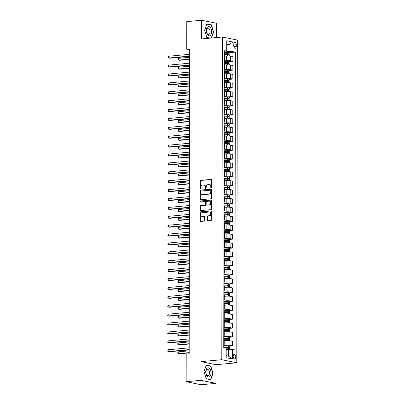 <?xml version="1.0" encoding="UTF-8"?>
<svg xmlns="http://www.w3.org/2000/svg" width="405" height="405" viewBox="0 0 405 405"><rect width="100%" height="100%" fill="white"/><g stroke="black" fill="none" stroke-linecap="round" stroke-linejoin="round"><path stroke-width="0.61" d="M211.197 187.986A0.496 0.405 -78.5 0 0 211.607 187.459L211.618 180.038A0.704 0.577 -78.5 0 0 211.035 179.395L200.551 180.362A0.704 0.577 -78.5 0 0 199.964 181.116L199.954 188.538A0.496 0.405 -78.5 0 0 200.769 188.462L200.769 187.5A2.258 1.848 -78.5 0 1 202.637 185.095L203.512 185.014A2.258 1.848 -78.5 0 1 203.958 185.034A2.258 1.848 -78.5 0 1 205.375 187.075L205.37 188.036A0.496 0.405 -78.5 0 0 206.185 187.96L206.191 186.999A2.258 1.848 -78.5 0 1 208.059 184.594L208.929 184.513A2.258 1.848 -78.5 0 1 209.38 184.533A2.258 1.848 -78.5 0 1 210.792 186.573L210.792 187.535A0.496 0.405 -78.5 0 0 211.197 187.986M235.776 356.876A2.298 1.281 84.7 0 0 234.267 354.324A2.298 1.281 84.7 0 0 233.184 356.349A2.298 1.281 84.7 0 0 234.692 358.901A2.298 1.281 84.7 0 0 235.776 356.876M207.441 220.128A0.704 0.577 -78.5 0 0 208.023 220.771L210.965 220.497A0.704 0.577 -78.5 0 0 211.552 219.748L211.562 211.506A0.704 0.577 -78.5 0 0 210.985 210.858L200.495 211.83A0.704 0.577 -78.5 0 0 199.908 212.584L199.898 220.826A0.704 0.577 -78.5 0 0 200.48 221.469L204.034 221.14A0.704 0.577 -78.5 0 0 204.616 220.386L204.621 216.862A0.704 0.577 -78.5 0 0 204.039 216.214L202.277 216.376A1.888 1.544 -78.5 0 1 201.903 216.361A1.888 1.544 -78.5 0 1 200.733 214.427A1.888 1.544 -78.5 0 1 202.282 212.64L209.188 212.002A1.888 1.544 -78.5 0 1 209.562 212.023A1.888 1.544 -78.5 0 1 210.732 213.956A1.888 1.544 -78.5 0 1 209.182 215.738L208.033 215.845A0.704 0.577 -78.5 0 0 207.446 216.599L207.441 220.128L207.846 220.209A0.704 0.577 -78.5 0 0 208.099 220.765M201.027 361.64L200.991 380.32L186.153 381.692L201.128 384.75L215.966 383.378L216.002 364.697L236.778 362.779L221.803 359.716L201.027 361.64L216.002 364.697M216.574 37.543L216.599 23.308L201.619 20.25L201.589 38.931L222.365 37.007L221.803 359.716M201.619 20.25L186.781 21.622L186.73 49.197L189.697 49.805M186.153 381.692L186.199 354.117L189.17 353.843L189.702 48.924L186.73 49.197M211.005 198.774A0.704 0.577 -78.5 0 0 211.587 198.025L211.602 189.783A0.704 0.577 -78.5 0 0 211.02 189.135L200.531 190.107A0.704 0.577 -78.5 0 0 199.948 190.861L199.933 199.103A0.704 0.577 -78.5 0 0 200.515 199.746L211.005 198.774M211.582 200.642L211.567 208.884A0.704 0.577 -78.5 0 1 210.985 209.638L200.495 210.605A0.704 0.577 -78.5 0 1 199.913 209.962L199.923 206.434A0.704 0.577 -78.5 0 1 200.505 205.684L204.758 205.289A0.704 0.577 -78.5 0 0 205.34 204.535L205.345 202.196A0.704 0.577 -78.5 0 0 204.763 201.553L200.338 201.963A0.496 0.405 -78.5 0 1 200.338 200.986L211 199.999A0.704 0.577 -78.5 0 1 211.582 200.642M233.771 44.251L233.766 45.816A2.228 1.245 84.7 0 0 235.229 48.291A2.228 1.245 84.7 0 0 236.277 46.327L236.282 44.763A2.228 1.245 84.7 0 0 234.819 42.287A2.228 1.245 84.7 0 0 233.771 44.251M236.778 362.779L237.34 40.07L222.365 37.007M224.264 51.06L225.96 50.903L226.714 50.352L224.264 49.855L223.747 347.657L226.192 348.158L226.177 357.762L232.409 359.038L228.425 356.081L228.435 349.318L226.192 349.525M226.714 50.352L226.729 40.748L232.966 42.019L232.946 51.627L228.957 51.516L224.264 51.951M229.265 52.696L235.396 52.129L232.946 51.627M235.396 52.129L234.875 349.93L232.429 349.429L232.409 359.038M200.991 380.32L215.966 383.378M226.724 44.965L228.967 44.758L226.724 44.297M228.957 51.516L228.967 44.758L232.966 42.019M228.754 346.229L232.389 345.89L229.944 345.394A2.875 0.395 -179.9 0 0 225.95 345.283L223.747 345.485M232.389 345.89L232.399 341.268L229.949 340.767A2.875 0.395 -179.9 0 0 225.955 340.656L224.213 340.818M228.769 337.335L232.404 336.995L229.959 336.499A2.875 0.395 -179.9 0 0 225.965 336.388L223.762 336.59M232.404 336.995L232.414 332.373L229.964 331.872A2.875 0.395 -179.9 0 0 225.975 331.761L224.228 331.923M228.785 328.44L232.424 328.101L229.974 327.599A2.875 0.395 -179.9 0 0 225.98 327.493L223.783 327.696M232.424 328.101L232.429 323.479L229.979 322.977A2.875 0.395 -179.9 0 0 225.99 322.866L224.243 323.028M228.8 319.545L232.44 319.206L229.989 318.705A2.875 0.395 -179.9 0 0 225.995 318.593L223.798 318.801M232.44 319.206L232.445 314.584L229.994 314.083A2.875 0.395 -179.9 0 0 226.005 313.971L224.259 314.133M228.815 310.65L232.455 310.311L230.005 309.81A2.875 0.395 -179.9 0 0 226.01 309.698L223.813 309.906M232.455 310.311L232.46 305.689L230.015 305.188A2.875 0.395 -179.9 0 0 226.02 305.076L224.279 305.238M228.83 301.755L232.47 301.416L230.02 300.915A2.875 0.395 -179.9 0 0 226.025 300.804L223.828 301.011M232.47 301.416L232.475 296.794L230.03 296.293A2.875 0.395 -179.9 0 0 226.036 296.182L224.294 296.344M228.845 292.861L232.485 292.521L230.035 292.02A2.875 0.395 -179.9 0 0 226.041 291.909L223.844 292.116M232.485 292.521L232.49 287.899L230.045 287.398A2.875 0.395 -179.9 0 0 226.051 287.287L224.309 287.449M228.86 283.966L232.5 283.627L230.05 283.125A2.875 0.395 -179.9 0 0 226.056 283.014L223.859 283.222M232.5 283.627L232.505 278.999L230.06 278.503A2.875 0.395 -179.9 0 0 226.066 278.392L224.324 278.554M228.876 275.071L232.516 274.732L230.065 274.231A2.875 0.395 -179.9 0 0 226.071 274.119L223.874 274.327M232.516 274.732L232.526 270.105L230.075 269.608A2.875 0.395 -179.9 0 0 226.081 269.497L224.34 269.659M228.891 266.176L232.531 265.837L230.081 265.336A2.875 0.395 -179.9 0 0 226.086 265.224L223.889 265.427M232.531 265.837L232.541 261.21L230.091 260.714A2.875 0.395 -179.9 0 0 226.096 260.602L224.355 260.759M228.906 257.281L232.546 256.942L230.096 256.441A2.875 0.395 -179.9 0 0 226.106 256.33L223.904 256.532M232.546 256.942L232.556 252.315L230.106 251.819A2.875 0.395 -179.9 0 0 226.111 251.707L224.37 251.864M228.921 248.386L232.561 248.047L230.111 247.546A2.875 0.395 -179.9 0 0 226.122 247.435L223.919 247.637M232.561 248.047L232.571 243.42L230.121 242.924A2.875 0.395 -179.9 0 0 226.127 242.813L224.385 242.97M228.936 239.487L232.576 239.152L230.131 238.651A2.875 0.395 -179.9 0 0 226.137 238.54L223.935 238.742M232.576 239.152L232.586 234.525L230.136 234.029A2.875 0.395 -179.9 0 0 226.142 233.918L224.4 234.075M228.952 230.592L232.591 230.258L230.146 229.756A2.875 0.395 -179.9 0 0 226.152 229.645L223.95 229.848M232.591 230.258L232.602 225.631L230.151 225.134A2.875 0.395 -179.9 0 0 226.157 225.023L224.416 225.18M228.972 221.697L232.607 221.363L230.161 220.862A2.875 0.395 -179.9 0 0 226.167 220.75L223.965 220.953M232.607 221.363L232.617 216.736L230.167 216.235A2.875 0.395 -179.9 0 0 226.172 216.128L224.431 216.285M228.987 212.802L232.622 212.468L230.177 211.967A2.875 0.395 -179.9 0 0 226.182 211.856L223.98 212.058M232.622 212.468L232.632 207.841L230.182 207.34A2.875 0.395 -179.9 0 0 226.187 207.228L224.446 207.39M229.002 203.907L232.637 203.573L230.192 203.072A2.875 0.395 -179.9 0 0 226.198 202.961L223.995 203.163M232.637 203.573L232.647 198.946L230.197 198.445A2.875 0.395 -179.9 0 0 226.208 198.334L224.461 198.496M229.017 195.013L232.657 194.678L230.207 194.177A2.875 0.395 -179.9 0 0 226.213 194.066L224.016 194.268M232.657 194.678L232.662 190.051L230.212 189.55A2.875 0.395 -179.9 0 0 226.223 189.439L224.476 189.601M229.033 186.118L232.673 185.784L230.222 185.282A2.875 0.395 -179.9 0 0 226.228 185.171L224.031 185.374M232.673 185.784L232.678 181.156L230.227 180.655A2.875 0.395 -179.9 0 0 226.238 180.544L224.492 180.706M229.048 177.223L232.688 176.889L230.237 176.388A2.875 0.395 -179.9 0 0 226.243 176.276L224.046 176.479M232.688 176.889L232.693 172.262L230.248 171.76A2.875 0.395 -179.9 0 0 226.253 171.649L224.512 171.811M229.063 168.328L232.703 167.994L230.253 167.493A2.875 0.395 -179.9 0 0 226.258 167.381L224.061 167.584M232.703 167.994L232.708 163.367L230.263 162.866A2.875 0.395 -179.9 0 0 226.268 162.754L224.527 162.916M229.078 159.433L232.718 159.099L230.268 158.598A2.875 0.395 -179.9 0 0 226.273 158.487L224.076 158.689M232.718 159.099L232.723 154.472L230.278 153.971A2.875 0.395 -179.9 0 0 226.284 153.859L224.542 154.022M229.093 150.538L232.733 150.204L230.283 149.703A2.875 0.395 -179.9 0 0 226.289 149.592L224.092 149.794M232.733 150.204L232.738 145.577L230.293 145.076A2.875 0.395 -179.9 0 0 226.299 144.965L224.557 145.127M229.108 141.644L232.748 141.31L230.298 140.808A2.875 0.395 -179.9 0 0 226.304 140.697L224.107 140.899M232.748 141.31L232.759 136.682L230.308 136.181A2.875 0.395 -179.9 0 0 226.314 136.07L224.572 136.232M229.124 132.749L232.764 132.415L230.313 131.914A2.875 0.395 -179.9 0 0 226.319 131.802L224.122 132.005M232.764 132.415L232.774 127.788L230.323 127.286A2.875 0.395 -179.9 0 0 226.329 127.175L224.588 127.337M229.139 123.854L232.779 123.52L230.329 123.019A2.875 0.395 -179.9 0 0 226.339 122.907L224.137 123.11M232.779 123.52L232.789 118.893L230.339 118.392A2.875 0.395 -179.9 0 0 226.344 118.28L224.603 118.442M229.154 114.959L232.794 114.625L230.344 114.124A2.875 0.395 -179.9 0 0 226.355 114.013L224.152 114.215M232.794 114.625L232.804 109.998L230.354 109.497A2.875 0.395 -179.9 0 0 226.36 109.385L224.618 109.547M229.169 106.064L232.809 105.73L230.364 105.229A2.875 0.395 -179.9 0 0 226.37 105.118L224.167 105.32M232.809 105.73L232.819 101.103L230.369 100.602A2.875 0.395 -179.9 0 0 226.375 100.491L224.633 100.653M229.184 97.17L232.824 96.835L230.379 96.334A2.875 0.395 -179.9 0 0 226.385 96.223L224.183 96.425M232.824 96.835L232.834 92.208L230.384 91.707A2.875 0.395 -179.9 0 0 226.39 91.596L224.648 91.758M229.205 88.275L232.84 87.941L230.394 87.439A2.875 0.395 -179.9 0 0 226.4 87.328L224.198 87.531M232.84 87.941L232.85 83.314L230.399 82.812A2.875 0.395 -179.9 0 0 226.405 82.701L224.664 82.863M229.22 79.38L232.855 79.041L230.41 78.545A2.875 0.395 -179.9 0 0 226.415 78.433L224.213 78.636M232.855 79.041L232.865 74.419L230.415 73.918A2.875 0.395 -179.9 0 0 226.42 73.806L224.679 73.968M229.235 70.485L232.87 70.146L230.425 69.65A2.875 0.395 -179.9 0 0 226.43 69.538L224.228 69.741M232.87 70.146L232.88 65.524L230.43 65.023A2.875 0.395 -179.9 0 0 226.441 64.911L224.694 65.073M229.25 61.59L232.89 61.251L230.44 60.755A2.875 0.395 -179.9 0 0 226.446 60.644L224.248 60.846M232.89 61.251L232.895 56.629L230.445 56.128A2.875 0.395 -179.9 0 0 226.456 56.017L224.709 56.179M226.182 355.62L228.425 356.081M224.248 59.92A2.875 0.395 -179.9 0 0 224.704 59.702L224.714 55.08A2.875 0.395 -179.9 0 0 224.259 54.862M224.704 59.702A2.875 0.395 -179.9 0 0 224.248 59.489M224.233 68.815A2.875 0.395 -179.9 0 0 224.689 68.597L224.699 63.975A2.875 0.395 -179.9 0 0 224.243 63.757M224.689 68.597A2.875 0.395 -179.9 0 0 224.233 68.384M224.218 77.709A2.875 0.395 -179.9 0 0 224.674 77.492L224.684 72.87A2.875 0.395 -179.9 0 0 224.223 72.652M224.674 77.492A2.875 0.395 -179.9 0 0 224.218 77.279M224.203 86.604A2.875 0.395 -179.9 0 0 224.659 86.392L224.669 81.764A2.875 0.395 -179.9 0 0 224.208 81.547M224.659 86.392A2.875 0.395 -179.9 0 0 224.203 86.174M224.188 95.499A2.875 0.395 -179.9 0 0 224.643 95.286L224.653 90.659A2.875 0.395 -179.9 0 0 224.193 90.442M224.643 95.286A2.875 0.395 -179.9 0 0 224.188 95.069M224.173 104.394A2.875 0.395 -179.9 0 0 224.628 104.181L224.633 99.554A2.875 0.395 -179.9 0 0 224.178 99.336M224.628 104.181A2.875 0.395 -179.9 0 0 224.173 103.963M224.152 113.289A2.875 0.395 -179.9 0 0 224.613 113.076L224.618 108.449A2.875 0.395 -179.9 0 0 224.162 108.231M224.613 113.076A2.875 0.395 -179.9 0 0 224.157 112.858M224.137 122.183A2.875 0.395 -179.9 0 0 224.598 121.971L224.603 117.344A2.875 0.395 -179.9 0 0 224.147 117.126M224.598 121.971A2.875 0.395 -179.9 0 0 224.142 121.753M224.122 131.078A2.875 0.395 -179.9 0 0 224.583 130.866L224.588 126.239A2.875 0.395 -179.9 0 0 224.132 126.021M224.583 130.866A2.875 0.395 -179.9 0 0 224.122 130.648M224.107 139.973A2.875 0.395 -179.9 0 0 224.567 139.76L224.572 135.133A2.875 0.395 -179.9 0 0 224.117 134.916M224.567 139.76A2.875 0.395 -179.9 0 0 224.107 139.543M224.092 148.868A2.875 0.395 -179.9 0 0 224.552 148.655L224.557 144.028A2.875 0.395 -179.9 0 0 224.102 143.81M224.552 148.655A2.875 0.395 -179.9 0 0 224.092 148.438M224.076 157.763A2.875 0.395 -179.9 0 0 224.532 157.55L224.542 152.923A2.875 0.395 -179.9 0 0 224.086 152.71M224.532 157.55A2.875 0.395 -179.9 0 0 224.076 157.332M224.061 166.657A2.875 0.395 -179.9 0 0 224.517 166.445L224.527 161.818A2.875 0.395 -179.9 0 0 224.071 161.605M224.517 166.445A2.875 0.395 -179.9 0 0 224.061 166.227M224.046 175.552A2.875 0.395 -179.9 0 0 224.502 175.34L224.512 170.713A2.875 0.395 -179.9 0 0 224.056 170.5M224.502 175.34A2.875 0.395 -179.9 0 0 224.046 175.122M224.031 184.447A2.875 0.395 -179.9 0 0 224.486 184.234L224.497 179.607A2.875 0.395 -179.9 0 0 224.041 179.395M224.486 184.234A2.875 0.395 -179.9 0 0 224.031 184.017M224.016 193.342A2.875 0.395 -179.9 0 0 224.471 193.129L224.481 188.502A2.875 0.395 -179.9 0 0 224.026 188.29M224.471 193.129A2.875 0.395 -179.9 0 0 224.016 192.912M224 202.237A2.875 0.395 -179.9 0 0 224.456 202.024L224.466 197.397A2.875 0.395 -179.9 0 0 224.011 197.184M224.456 202.024A2.875 0.395 -179.9 0 0 224 201.806M223.985 211.132A2.875 0.395 -179.9 0 0 224.441 210.919L224.451 206.292A2.875 0.395 -179.9 0 0 223.99 206.079M224.441 210.919A2.875 0.395 -179.9 0 0 223.985 210.701M223.97 220.026A2.875 0.395 -179.9 0 0 224.426 219.814L224.436 215.187A2.875 0.395 -179.9 0 0 223.975 214.974M224.426 219.814A2.875 0.395 -179.9 0 0 223.97 219.596M223.955 228.921A2.875 0.395 -179.9 0 0 224.41 228.709L224.421 224.081A2.875 0.395 -179.9 0 0 223.96 223.869M224.41 228.709A2.875 0.395 -179.9 0 0 223.955 228.491M223.94 237.816A2.875 0.395 -179.9 0 0 224.395 237.603L224.4 232.976A2.875 0.395 -179.9 0 0 223.945 232.764M224.395 237.603A2.875 0.395 -179.9 0 0 223.94 237.386M223.919 246.711A2.875 0.395 -179.9 0 0 224.38 246.498L224.385 241.871A2.875 0.395 -179.9 0 0 223.93 241.658M224.38 246.498A2.875 0.395 -179.9 0 0 223.924 246.28M223.904 255.606A2.875 0.395 -179.9 0 0 224.365 255.393L224.37 250.766A2.875 0.395 -179.9 0 0 223.914 250.553M224.365 255.393A2.875 0.395 -179.9 0 0 223.909 255.175M223.889 264.5A2.875 0.395 -179.9 0 0 224.35 264.288L224.355 259.661A2.875 0.395 -179.9 0 0 223.899 259.448M224.35 264.288A2.875 0.395 -179.9 0 0 223.889 264.075M223.874 273.395A2.875 0.395 -179.9 0 0 224.335 273.183L224.34 268.555A2.875 0.395 -179.9 0 0 223.884 268.343M224.335 273.183A2.875 0.395 -179.9 0 0 223.874 272.97M223.859 282.29A2.875 0.395 -179.9 0 0 224.319 282.077L224.324 277.45A2.875 0.395 -179.9 0 0 223.869 277.238M224.319 282.077A2.875 0.395 -179.9 0 0 223.859 281.865M223.844 291.185A2.875 0.395 -179.9 0 0 224.299 290.972L224.309 286.35A2.875 0.395 -179.9 0 0 223.854 286.132M224.299 290.972A2.875 0.395 -179.9 0 0 223.844 290.76M223.828 300.08A2.875 0.395 -179.9 0 0 224.284 299.867L224.294 295.245A2.875 0.395 -179.9 0 0 223.838 295.027M224.284 299.867A2.875 0.395 -179.9 0 0 223.828 299.654M223.813 308.98A2.875 0.395 -179.9 0 0 224.269 308.762L224.279 304.14A2.875 0.395 -179.9 0 0 223.823 303.922M224.269 308.762A2.875 0.395 -179.9 0 0 223.813 308.549M223.798 317.874A2.875 0.395 -179.9 0 0 224.254 317.657L224.264 313.035A2.875 0.395 -179.9 0 0 223.808 312.817M224.254 317.657A2.875 0.395 -179.9 0 0 223.798 317.444M223.783 326.769A2.875 0.395 -179.9 0 0 224.238 326.551L224.248 321.929A2.875 0.395 -179.9 0 0 223.793 321.712M224.238 326.551A2.875 0.395 -179.9 0 0 223.783 326.339M223.768 335.664A2.875 0.395 -179.9 0 0 224.223 335.446L224.233 330.824A2.875 0.395 -179.9 0 0 223.778 330.607M224.223 335.446A2.875 0.395 -179.9 0 0 223.768 335.234M223.752 344.559A2.875 0.395 -179.9 0 0 224.208 344.341L224.218 339.719A2.875 0.395 -179.9 0 0 223.757 339.501M224.208 344.341A2.875 0.395 -179.9 0 0 223.752 344.128M228.435 349.318L232.429 349.429M211.521 38.009L213.602 32.132L211.359 24.801L206.849 23.88L204.581 30.289L206.823 37.614L209.623 38.186M210.742 379.748L213.005 373.339L210.762 366.014L206.251 365.092L203.988 371.496L206.231 378.827L210.742 379.748M210.519 24.882L211.359 24.801M213.329 32.157L213.602 32.132M209.927 366.09L210.762 366.014M212.731 373.364L213.005 373.339M211.314 187.955A0.496 0.405 -78.5 0 1 211.197 187.616L211.197 186.659A2.258 1.848 -78.5 0 0 209.785 184.619L209.38 184.533M203.958 185.034L204.363 185.12A2.258 1.848 -78.5 0 1 205.775 187.161L205.775 188.117A0.496 0.405 -78.5 0 0 205.897 188.457M211.364 179.481L200.956 180.448A0.704 0.577 -78.5 0 0 200.369 181.197L200.359 188.619A0.496 0.405 -78.5 0 0 200.48 188.958M211.349 189.226L200.936 190.188A0.704 0.577 -78.5 0 0 200.353 190.942L200.338 199.184A0.704 0.577 -78.5 0 0 200.591 199.741M210.782 190.623A0.496 0.405 -78.5 0 0 210.377 190.173L201.174 191.023A0.496 0.405 -78.5 0 0 200.764 191.55L200.764 192.567A2.258 1.848 -78.5 0 0 202.176 194.602A2.258 1.848 -78.5 0 0 202.621 194.628L208.914 194.046A2.258 1.848 -78.5 0 0 210.782 191.636L210.782 190.623L211.187 190.709A0.496 0.405 -78.5 0 0 210.782 190.259M202.176 194.602L202.581 194.689A2.258 1.848 -78.5 0 0 203.026 194.709L202.621 194.628M211.187 190.709L211.187 191.722A2.258 1.848 -78.5 0 1 209.319 194.127L203.026 194.709M205.168 201.634A0.704 0.577 -78.5 0 1 205.75 202.282L205.745 204.621A0.704 0.577 -78.5 0 1 205.163 205.37L200.91 205.765A0.704 0.577 -78.5 0 0 200.328 206.52L200.318 210.043A0.704 0.577 -78.5 0 0 200.576 210.6M211.329 200.09L200.743 201.067A0.496 0.405 -78.5 0 0 200.475 201.948M209.172 204.879A1.888 1.544 -78.5 0 0 210.721 203.097A1.888 1.544 -78.5 0 0 209.552 201.163A1.888 1.544 -78.5 0 0 209.177 201.143L206.747 201.371A0.704 0.577 -78.5 0 0 206.16 202.12L206.16 204.464A0.704 0.577 -78.5 0 0 206.737 205.107L209.577 204.965A1.888 1.544 -78.5 0 0 211.126 203.178A1.888 1.544 -78.5 0 0 209.957 201.25L209.552 201.163M206.874 205.132A0.704 0.577 -78.5 0 0 207.142 205.188L206.737 205.107M209.577 204.965L207.142 205.188M209.562 212.023L209.967 212.109A1.888 1.544 -78.5 0 1 211.137 214.037A1.888 1.544 -78.5 0 1 209.587 215.825L208.438 215.931A0.704 0.577 -78.5 0 0 207.851 216.68L207.846 220.209M201.903 216.361L202.308 216.442A1.888 1.544 -78.5 0 0 202.682 216.462L202.277 216.376M204.368 216.305L202.682 216.462M211.309 210.949L200.9 211.911A0.704 0.577 -78.5 0 0 200.313 212.665L200.303 220.907A0.704 0.577 -78.5 0 0 200.556 221.459M229.23 55.986L229.908 55.531L229.908 53.394L229.103 52.518A1.903 0.263 -179.9 0 0 227.514 52.407L224.259 52.407M227.291 55.966L224.709 55.966M225.615 56.092L224.709 56.092M189.687 57.297L178.762 58.31L178.757 60.087L179.769 60.294L189.682 59.378M224.259 54.614L227.514 54.609A1.903 0.263 0.1 0 1 228.724 54.67L228.724 53.814A1.903 0.263 -179.9 0 0 227.514 53.759L224.259 53.759M224.259 53.89L227.868 53.895L227.868 54.751M178.762 58.31L178.291 58.978L178.291 59.687L178.757 60.087L189.682 59.079M189.687 56.077L168.637 58.021L168.642 56.244L189.692 54.295M189.687 56.376L169.649 58.229L168.171 57.621L168.642 56.244M229.215 64.881L229.893 64.425L229.893 62.289L229.088 61.413A1.903 0.263 -179.9 0 0 227.499 61.302L224.243 61.302M227.276 64.861L224.694 64.861M225.6 64.987L224.694 64.987M189.672 66.197L178.747 67.205L178.742 68.982L179.754 69.189L189.667 68.273M224.243 63.509L227.494 63.509A1.903 0.263 0.1 0 1 228.703 63.565L228.709 62.709A1.903 0.263 -179.9 0 0 227.499 62.654L224.243 62.654M224.243 62.785L227.853 62.79L227.853 63.646M178.747 67.205L178.276 67.873L178.276 68.582L178.742 68.982L189.667 67.974M229.2 73.776L229.878 73.32L229.878 71.184L229.073 70.308A1.903 0.263 -179.9 0 0 227.483 70.197L224.228 70.197M227.261 73.756L224.679 73.756M225.585 73.882L224.679 73.887M189.656 75.092L178.732 76.099L178.727 77.882L179.739 78.084L189.651 77.168M224.228 72.404L227.478 72.404A1.903 0.263 0.1 0 1 228.688 72.46L228.693 71.604A1.903 0.263 -179.9 0 0 227.483 71.548L224.228 71.548M224.228 71.68L227.838 71.685L227.838 72.541M178.732 76.099L178.261 76.768L178.261 77.476L178.727 77.882L189.651 76.869M229.184 82.671L229.858 82.215L229.863 80.079L229.058 79.203A1.903 0.263 -179.9 0 0 227.468 79.091L224.213 79.091M227.245 82.65L224.664 82.65M225.57 82.777L224.664 82.782M189.641 83.987L178.716 84.994L178.711 86.776L179.724 86.979L189.636 86.062M224.213 81.299L227.463 81.299A1.903 0.263 0.1 0 1 228.673 81.354L228.678 80.499A1.903 0.263 -179.9 0 0 227.468 80.443L224.213 80.443M224.213 80.575L227.823 80.58L227.823 81.435M178.716 84.994L178.246 85.663L178.246 86.371L178.711 86.776L189.636 85.764M189.672 64.972L168.622 66.916L168.627 65.139L189.677 63.19M189.672 65.271L169.634 67.124L168.156 66.516L168.627 65.139M189.656 73.867L168.607 75.811L168.612 74.034L189.661 72.085M189.656 74.166L169.619 76.018L168.141 75.411L168.612 74.034M189.641 82.762L168.591 84.706L168.596 82.929L189.646 80.98M189.641 83.06L169.604 84.913L168.126 84.306L168.596 82.929M229.169 91.565L229.843 91.11L229.848 88.973L229.038 88.098A1.903 0.263 -179.9 0 0 227.453 87.986L224.198 87.986M227.23 91.545L224.648 91.545M225.55 91.672L224.648 91.677M189.621 92.882L178.701 93.889L178.696 95.671L179.709 95.874L189.621 94.957M224.193 90.194L227.448 90.194A1.903 0.263 0.1 0 1 228.658 90.249L228.663 89.394A1.903 0.263 -179.9 0 0 227.453 89.338L224.198 89.338M224.198 89.47L227.807 89.475L227.807 90.33M178.701 93.889L178.23 94.557L178.23 95.266L178.696 95.671L189.621 94.659M189.626 91.657L168.576 93.601L168.581 91.824L189.631 89.875M189.626 91.955L169.589 93.808L168.11 93.201L168.581 91.824M210.281 35.493A4.668 2.607 84.7 0 0 211.258 29.373A4.668 2.607 84.7 0 0 207.664 26.943A4.668 2.607 84.7 0 0 206.692 33.068A4.668 2.607 84.7 0 0 210.281 35.493M209.167 34.212A3.2 1.787 84.7 0 0 209.967 30.557A3.2 1.787 84.7 0 0 207.978 28.102A3.2 1.787 84.7 0 0 207.375 28.36A3.2 1.787 84.7 0 0 206.575 32.01A3.2 1.787 84.7 0 0 208.565 34.471A3.2 1.787 84.7 0 0 209.167 34.212M210.225 38.131L206.778 37.427L204.606 30.324L206.798 24.118L211.172 25.014L213.344 32.111L211.248 38.035M205.745 371.891A4.668 2.607 84.7 0 0 208.373 377.055A4.668 2.607 84.7 0 0 211.01 372.97A4.668 2.607 84.7 0 0 208.388 367.806A4.668 2.607 84.7 0 0 205.745 371.891M205.877 372.129A3.2 1.787 84.7 0 0 207.968 375.678A3.2 1.787 84.7 0 0 209.476 372.863A3.2 1.787 84.7 0 0 207.38 369.309A3.2 1.787 84.7 0 0 205.877 372.129M210.575 366.221L212.746 373.324L210.549 379.531L206.18 378.64L204.009 371.537L206.206 365.33L210.575 366.221M209.952 379.586L210.549 379.531M229.154 100.46L229.827 100.005L229.832 97.873L229.022 96.992A1.903 0.263 -179.9 0 0 227.438 96.881L224.183 96.881M227.215 100.44L224.633 100.44M225.534 100.567L224.633 100.572M189.606 101.776L178.681 102.784L178.681 104.566L179.693 104.768L189.606 103.852M224.178 99.088L227.433 99.088A1.903 0.263 0.1 0 1 228.643 99.144L228.643 98.288A1.903 0.263 -179.9 0 0 227.438 98.233L224.183 98.233M224.183 98.364L227.792 98.369L227.787 99.225M178.681 102.784L178.215 103.452L178.215 104.166L178.681 104.566L189.606 103.553M189.611 100.551L168.561 102.495L168.566 100.718L189.611 98.769M189.611 100.85L169.573 102.703L168.095 102.095L168.566 100.718M229.139 109.355L229.812 108.899L229.817 106.768L229.007 105.887A1.903 0.263 -179.9 0 0 227.423 105.776L224.167 105.776M227.2 109.335L224.618 109.335M225.519 109.461L224.618 109.466M189.591 110.671L178.666 111.679L178.666 113.461L179.678 113.663L189.591 112.747M224.162 107.983L227.418 107.983A1.903 0.263 0.1 0 1 228.628 108.039L228.628 107.183A1.903 0.263 -179.9 0 0 227.418 107.128L224.167 107.128M224.167 107.259L227.777 107.264L227.772 108.12M178.666 111.679L178.195 113.061L178.666 113.461L189.591 112.448M189.596 109.446L168.546 111.39L168.551 109.613L189.596 107.664M189.596 109.745L169.558 111.598L168.08 110.99L168.551 109.613M229.124 118.25L229.797 117.794L229.802 115.663L228.992 114.782A1.903 0.263 -179.9 0 0 227.407 114.671L224.152 114.671M227.185 118.23L224.603 118.23M225.504 118.361L224.603 118.361M189.575 119.566L178.651 120.574L178.651 122.356L179.663 122.558L189.575 121.642M224.147 116.878L227.402 116.878A1.903 0.263 0.1 0 1 228.612 116.934L228.612 116.078A1.903 0.263 -179.9 0 0 227.402 116.022L224.152 116.022M224.147 116.154L227.762 116.159L227.757 117.015M178.651 120.574L178.18 121.956L178.651 122.356L189.575 121.343M189.581 118.341L168.531 120.285L168.531 118.508L189.581 116.559M189.581 118.64L169.543 120.493L168.065 119.885L168.531 118.508M229.108 127.145L229.782 126.689L229.787 124.558L228.977 123.677A1.903 0.263 -179.9 0 0 227.392 123.566L224.137 123.566M227.17 127.124L224.588 127.124M225.489 127.256L224.588 127.256M189.56 128.461L178.635 129.468L178.635 131.25L179.648 131.458L189.555 130.537M224.132 125.773L227.387 125.773A1.903 0.263 0.1 0 1 228.597 125.828L228.597 124.978A1.903 0.263 -179.9 0 0 227.387 124.917L224.132 124.922M224.132 125.049L227.747 125.054L227.742 125.909M178.635 129.468L178.165 130.85L178.635 131.25L189.56 130.238M189.565 127.236L168.515 129.18L168.515 127.403L189.565 125.454M189.565 127.534L169.528 129.387L168.045 128.78L168.515 127.403M229.093 136.04L229.767 135.584L229.772 133.453L228.962 132.572A1.903 0.263 -179.9 0 0 227.377 132.46L224.122 132.46M227.154 136.019L224.572 136.019M225.474 136.151L224.572 136.151M189.545 137.356L178.62 138.363L178.62 140.145L179.628 140.353L189.54 139.431M224.117 134.668L227.372 134.668A1.903 0.263 0.1 0 1 228.582 134.723L228.582 133.873A1.903 0.263 -179.9 0 0 227.372 133.812L224.117 133.817M224.117 133.944L227.731 133.949L227.726 134.804M178.62 138.363L178.149 139.745L178.62 140.145L189.545 139.133M189.55 136.131L168.5 138.075L168.5 136.298L189.55 134.349M189.545 136.429L169.513 138.282L168.029 137.675L168.5 136.298M229.078 144.934L229.751 144.479L229.756 142.347L228.946 141.466A1.903 0.263 -179.9 0 0 227.362 141.355L224.107 141.36M227.139 144.914L224.557 144.914M225.458 145.046L224.557 145.046M189.53 146.251L178.605 147.258L178.605 149.04L179.612 149.248L189.525 148.331M224.102 143.562L227.357 143.562A1.903 0.263 0.1 0 1 228.567 143.618L228.567 142.768A1.903 0.263 -179.9 0 0 227.357 142.707L224.102 142.712M224.102 142.838L227.711 142.844L227.711 143.699M178.605 147.258L178.134 147.926L178.134 148.64L178.605 149.04L189.525 148.027M189.53 145.025L168.485 146.969L168.485 145.192L189.535 143.243M189.53 145.324L169.498 147.177L168.014 146.569L168.485 145.192M229.063 153.829L229.736 153.373L229.741 151.242L228.931 150.361A1.903 0.263 -179.9 0 0 227.347 150.25L224.092 150.255M227.124 153.809L224.542 153.809M225.443 153.94L224.542 153.94M189.515 155.145L178.59 156.153L178.585 157.935L179.597 158.142L189.51 157.226M224.086 152.457L227.342 152.457A1.903 0.263 0.1 0 1 228.552 152.513L228.552 151.662A1.903 0.263 -179.9 0 0 227.342 151.602L224.086 151.607M224.086 151.733L227.696 151.738L227.696 152.594M178.59 156.153L178.119 156.821L178.119 157.535L178.585 157.935L189.51 156.922M189.515 153.92L168.47 155.864L168.47 154.087L189.52 152.143M189.515 154.219L169.477 156.072L167.999 155.464L168.47 154.087M229.043 162.724L229.721 162.268L229.726 160.137L228.916 159.256A1.903 0.263 -179.9 0 0 227.332 159.145L224.076 159.15M227.109 162.704L224.527 162.704M225.428 162.835L224.527 162.835M189.499 164.04L178.575 165.048L178.57 166.83L179.582 167.037L189.494 166.121M224.071 161.352L227.327 161.352A1.903 0.263 0.1 0 1 228.536 161.408L228.536 160.557A1.903 0.263 -179.9 0 0 227.327 160.496L224.071 160.501M224.071 160.628L227.681 160.633L227.681 161.489M178.575 165.048L178.104 165.716L178.104 166.43L178.57 166.83L189.494 165.817M189.499 162.815L168.45 164.759L168.455 162.982L189.505 161.038M189.499 163.114L169.462 164.967L167.984 164.359L168.455 162.982M229.027 171.619L229.706 171.163L229.711 169.032L228.901 168.156A1.903 0.263 -179.9 0 0 227.311 168.04L224.061 168.045M227.094 171.598L224.512 171.598M225.413 171.73L224.512 171.73M189.484 172.935L178.559 173.942L178.554 175.724L179.567 175.932L189.479 175.016M224.056 170.247L227.311 170.247A1.903 0.263 0.1 0 1 228.521 170.302L228.521 169.452A1.903 0.263 -179.9 0 0 227.311 169.391L224.056 169.396M224.056 169.523L227.666 169.528L227.666 170.383M178.559 173.942L178.089 174.611L178.089 175.325L178.554 175.724L189.479 174.712M189.484 171.71L168.434 173.654L168.44 171.877L189.489 169.933M189.484 172.009L169.447 173.861L167.969 173.254L168.44 171.877M229.012 180.514L229.691 180.058L229.691 177.927L228.886 177.051A1.903 0.263 -179.9 0 0 227.296 176.934L224.046 176.939M227.073 180.493L224.497 180.493M225.398 180.625L224.492 180.625M189.469 181.83L178.544 182.837L178.539 184.619L179.552 184.827L189.464 183.91M224.041 179.142L227.296 179.142A1.903 0.263 0.1 0 1 228.506 179.197L228.506 178.347A1.903 0.263 -179.9 0 0 227.296 178.286L224.041 178.291M224.041 178.418L227.65 178.423L227.65 179.278M178.544 182.837L178.073 183.506L178.073 184.219L178.539 184.619L189.464 183.607M189.469 180.605L168.419 182.554L168.424 180.772L189.474 178.828M189.469 180.903L169.432 182.756L167.953 182.149L168.424 180.772M228.997 189.408L229.675 188.953L229.675 186.821L228.871 185.946A1.903 0.263 -179.9 0 0 227.281 185.829L224.026 185.834M227.058 189.388L224.476 189.388M225.382 189.52L224.476 189.52M189.454 190.725L178.529 191.732L178.524 193.514L179.536 193.722L189.449 192.805M224.026 188.036L227.281 188.036A1.903 0.263 0.1 0 1 228.491 188.092L228.491 187.242A1.903 0.263 -179.9 0 0 227.281 187.181L224.026 187.186M224.026 187.312L227.635 187.318L227.635 188.173M178.529 191.732L178.058 192.4L178.058 193.114L178.524 193.514L189.449 192.502M189.454 189.499L168.404 191.449L168.409 189.667L189.459 187.723M189.454 189.798L169.417 191.651L167.938 191.044L168.409 189.667M228.982 198.303L229.66 197.853L229.66 195.716L228.855 194.84A1.903 0.263 -179.9 0 0 227.266 194.724L224.011 194.729M227.043 198.283L224.461 198.283M225.367 198.415L224.461 198.415M189.439 199.619L178.514 200.632L178.509 202.409L179.521 202.616L189.434 201.7M224.011 196.931L227.261 196.931A1.903 0.263 0.1 0 1 228.471 196.987L228.476 196.136A1.903 0.263 -179.9 0 0 227.266 196.076L224.011 196.081M224.011 196.207L227.62 196.212L227.62 197.068M178.514 200.632L178.043 201.295L178.043 202.009L178.509 202.409L189.434 201.396M189.439 198.394L168.389 200.343L168.394 198.561L189.444 196.617M189.439 198.693L169.401 200.546L167.923 199.938L168.394 198.561M228.967 207.198L229.645 206.747L229.645 204.611L228.84 203.735A1.903 0.263 -179.9 0 0 227.251 203.619L223.995 203.624M227.028 207.178L224.446 207.178M225.352 207.309L224.446 207.309M189.424 208.514L178.499 209.527L178.494 211.304L179.506 211.511L189.418 210.595M223.995 205.826L227.245 205.826A1.903 0.263 0.1 0 1 228.455 205.882L228.46 205.031A1.903 0.263 -179.9 0 0 227.251 204.97L223.995 204.976M223.995 205.102L227.605 205.107L227.605 205.963M178.499 209.527L178.028 210.19L178.028 210.904L178.494 211.304L189.418 210.291M189.424 207.289L168.374 209.238L168.379 207.456L189.429 205.512M189.424 207.588L169.386 209.441L167.908 208.838L168.379 207.456M228.952 216.093L229.625 215.642L229.63 213.506L228.825 212.63A1.903 0.263 -179.9 0 0 227.235 212.514L223.98 212.519M227.013 216.073L224.431 216.073M225.337 216.204L224.431 216.204M189.408 217.409L178.483 218.422L178.478 220.198L179.491 220.406L189.403 219.49M223.98 214.721L227.23 214.721A1.903 0.263 0.1 0 1 228.44 214.777L228.445 213.926A1.903 0.263 -179.9 0 0 227.235 213.865L223.98 213.87M223.98 213.997L227.59 214.002L227.59 214.858M178.483 218.422L178.013 219.085L178.013 219.799L178.478 220.198L189.403 219.186M189.408 216.184L168.358 218.133L168.364 216.351L189.413 214.407M189.408 216.483L169.371 218.335L167.893 217.733L168.364 216.351M228.936 224.993L229.61 224.537L229.615 222.401L228.805 221.525A1.903 0.263 -179.9 0 0 227.22 221.408L223.965 221.413M226.997 224.967L224.416 224.972M225.317 225.099L224.416 225.099M189.388 226.304L178.468 227.316L178.463 229.093L179.476 229.301L189.388 228.385M223.96 223.621L227.215 223.616A1.903 0.263 0.1 0 1 228.425 223.676L228.43 222.821A1.903 0.263 -179.9 0 0 227.22 222.76L223.965 222.765M223.965 222.892L227.575 222.897L227.575 223.752M178.468 227.316L177.998 227.98L177.998 228.693L178.463 229.093L189.388 228.081M189.393 225.079L168.343 227.028L168.348 225.246L189.398 223.302M189.393 225.377L169.356 227.23L167.878 226.628L168.348 225.246M228.921 233.887L229.594 233.432L229.6 231.295L228.79 230.42A1.903 0.263 -179.9 0 0 227.205 230.303L223.95 230.308M226.982 233.862L224.4 233.867M225.302 233.994L224.4 233.994M189.373 235.199L178.448 236.211L178.448 237.988L179.461 238.196L189.373 237.279M223.945 232.516L227.2 232.51A1.903 0.263 0.1 0 1 228.41 232.571L228.41 231.716A1.903 0.263 -179.9 0 0 227.205 231.655L223.95 231.66M223.95 231.787L227.559 231.792L227.554 232.647M178.448 236.211L177.982 236.874L177.982 237.588L178.448 237.988L189.373 236.976M189.378 233.974L168.328 235.923L168.333 234.141L189.378 232.197M189.378 234.277L169.341 236.13L167.862 235.523L168.333 234.141M228.906 242.782L229.579 242.327L229.584 240.19L228.774 239.315A1.903 0.263 -179.9 0 0 227.19 239.198L223.935 239.203M226.967 242.757L224.385 242.762M225.286 242.889L224.385 242.889M189.358 244.094L178.433 245.106L178.433 246.883L179.445 247.09L189.358 246.174M223.93 241.41L227.185 241.405A1.903 0.263 0.1 0 1 228.395 241.466L228.395 240.61A1.903 0.263 -179.9 0 0 227.185 240.55L223.935 240.555M223.935 240.681L227.544 240.691L227.539 241.542M178.433 245.106L177.962 246.483L178.433 246.883L189.358 245.875M189.363 242.868L168.313 244.817L168.318 243.035L189.363 241.091M189.363 243.172L169.325 245.025L167.847 244.417L168.318 243.035M228.891 251.677L229.564 251.221L229.569 249.085L228.759 248.209A1.903 0.263 -179.9 0 0 227.175 248.093L223.919 248.098M226.952 251.652L224.37 251.657M225.271 251.783L224.37 251.783M189.343 252.988L178.418 254.001L178.418 255.778L179.43 255.985L189.343 255.069M223.914 250.305L227.17 250.3A1.903 0.263 0.1 0 1 228.379 250.361L228.379 249.505A1.903 0.263 -179.9 0 0 227.17 249.445L223.919 249.45M223.914 249.576L227.529 249.586L227.524 250.437M178.418 254.001L177.947 255.378L178.418 255.778L189.343 254.77M189.348 251.763L168.298 253.712L168.298 251.93L189.348 249.986M189.348 252.067L169.31 253.92L167.832 253.312L168.298 251.93M228.876 260.572L229.549 260.116L229.554 257.98L228.744 257.104A1.903 0.263 -179.9 0 0 227.159 256.988L223.904 256.993M226.937 260.547L224.355 260.552M225.256 260.678L224.355 260.678M189.327 261.883L178.402 262.896L178.402 264.673L179.415 264.88L189.322 263.964M223.899 259.2L227.154 259.195A1.903 0.263 0.1 0 1 228.364 259.256L228.364 258.4A1.903 0.263 -179.9 0 0 227.154 258.339L223.899 258.344M223.899 258.471L227.514 258.481L227.509 259.332M178.402 262.896L177.932 264.273L178.402 264.673L189.327 263.665M189.332 260.658L168.283 262.607L168.283 260.825L189.332 258.881M189.332 260.962L169.295 262.815L167.812 262.207L168.283 260.825M228.86 269.467L229.534 269.011L229.539 266.875L228.729 265.999A1.903 0.263 -179.9 0 0 227.144 265.882L223.889 265.888M226.921 269.441L224.34 269.447M225.241 269.573L224.34 269.573M189.312 270.778L178.387 271.79L178.387 273.567L179.395 273.775L189.307 272.859M223.884 268.095L227.139 268.09A1.903 0.263 0.1 0 1 228.349 268.15L228.349 267.295A1.903 0.263 -179.9 0 0 227.139 267.239L223.884 267.239M223.884 267.366L227.499 267.376L227.494 268.226M178.387 271.79L177.916 273.167L178.387 273.567L189.312 272.56M189.317 269.553L168.267 271.502L168.267 269.72L189.317 267.776M189.312 269.857L169.28 271.709L167.797 271.102L168.267 269.72M228.845 278.362L229.519 277.906L229.524 275.77L228.714 274.894A1.903 0.263 -179.9 0 0 227.129 274.777L223.874 274.782M226.906 278.336L224.324 278.341M225.226 278.468L224.324 278.468M189.297 279.673L178.372 280.685L178.372 282.462L179.38 282.67L189.292 281.753M223.869 276.99L227.124 276.985A1.903 0.263 0.1 0 1 228.334 277.045L228.334 276.19A1.903 0.263 -179.9 0 0 227.124 276.134L223.869 276.134M223.869 276.266L227.478 276.271L227.478 277.121M178.372 280.685L177.901 281.353L177.901 282.062L178.372 282.462L189.292 281.455M189.302 278.448L168.252 280.397L168.252 278.615L189.302 276.671M189.297 278.751L169.265 280.604L167.781 279.997L168.252 278.615M228.83 287.256L229.503 286.801L229.508 284.664L228.698 283.789A1.903 0.263 -179.9 0 0 227.114 283.672L223.859 283.677M226.891 287.231L224.309 287.236M225.21 287.363L224.309 287.363M189.282 288.568L178.357 289.58L178.352 291.357L179.364 291.565L189.277 290.648M223.854 285.884L227.109 285.879A1.903 0.263 0.1 0 1 228.319 285.94L228.319 285.085A1.903 0.263 -179.9 0 0 227.109 285.029L223.854 285.029M223.854 285.16L227.463 285.166L227.463 286.016M178.357 289.58L177.886 290.248L177.886 290.957L178.352 291.357L189.277 290.35M189.282 287.342L168.237 289.292L168.237 287.509L189.287 285.565M189.282 287.646L169.244 289.499L167.766 288.892L168.237 287.509M228.81 296.151L229.488 295.696L229.493 293.559L228.683 292.683A1.903 0.263 -179.9 0 0 227.099 292.572L223.844 292.572M226.876 296.126L224.294 296.131M225.195 296.257L224.294 296.257M189.267 297.462L178.342 298.475L178.337 300.252L179.349 300.459L189.262 299.543M223.838 294.779L227.094 294.774A1.903 0.263 0.1 0 1 228.304 294.835L228.304 293.979A1.903 0.263 -179.9 0 0 227.094 293.924L223.838 293.924M223.838 294.055L227.448 294.06L227.448 294.911M178.342 298.475L177.871 299.143L177.871 299.852L178.337 300.252L189.262 299.244M189.267 296.237L168.217 298.186L168.222 296.404L189.272 294.46M189.267 296.541L169.229 298.394L167.751 297.786L168.222 296.404M228.795 305.046L229.473 304.59L229.478 302.454L228.668 301.578A1.903 0.263 -179.9 0 0 227.078 301.467L223.828 301.467M226.861 305.021L224.279 305.026M225.18 305.152L224.279 305.152M189.251 306.357L178.327 307.37L178.321 309.147L179.334 309.354L189.246 308.438M223.823 303.674L227.078 303.669A1.903 0.263 0.1 0 1 228.288 303.73L228.288 302.874A1.903 0.263 -179.9 0 0 227.078 302.818L223.823 302.818M223.823 302.95L227.433 302.955L227.433 303.806M178.327 307.37L177.856 308.038L177.856 308.747L178.321 309.147L189.246 308.139M189.251 305.132L168.202 307.081L168.207 305.304L189.256 303.355M189.251 305.436L169.214 307.289L167.736 306.681L168.207 305.304M228.779 313.941L229.458 313.485L229.458 311.349L228.653 310.473A1.903 0.263 -179.9 0 0 227.063 310.362L223.813 310.362M226.84 313.916L224.264 313.921M225.165 314.047L224.264 314.047M189.236 315.252L178.311 316.264L178.306 318.041L179.319 318.249L189.231 317.333M223.808 312.569L227.063 312.564A1.903 0.263 0.1 0 1 228.273 312.625L228.273 311.769A1.903 0.263 -179.9 0 0 227.063 311.713L223.808 311.713M223.808 311.845L227.418 311.85L227.418 312.7M178.311 316.264L177.841 316.933L177.841 317.642L178.306 318.041L189.231 317.034M189.236 314.027L168.186 315.976L168.191 314.199L189.241 312.25M189.236 314.331L169.199 316.183L167.721 315.576L168.191 314.199M228.764 322.836L229.443 322.38L229.443 320.244L228.638 319.368A1.903 0.263 -179.9 0 0 227.048 319.256L223.793 319.256M226.825 322.81L224.243 322.815M225.15 322.942L224.243 322.942M189.221 324.147L178.296 325.159L178.291 326.936L179.304 327.144L189.216 326.227M223.793 321.464L227.048 321.459A1.903 0.263 0.1 0 1 228.258 321.519L228.258 320.664A1.903 0.263 -179.9 0 0 227.048 320.608L223.793 320.608M223.793 320.74L227.402 320.745L227.402 321.595M178.296 325.159L177.825 325.828L177.825 326.536L178.291 326.936L189.216 325.929M189.221 322.922L168.171 324.871L168.176 323.094L189.226 321.145M189.221 323.225L169.184 325.078L167.705 324.471L168.176 323.094M228.749 331.73L229.427 331.275L229.427 329.138L228.623 328.263A1.903 0.263 -179.9 0 0 227.033 328.151L223.778 328.151M226.81 331.705L224.228 331.71M225.134 331.837L224.228 331.837M189.206 333.042L178.281 334.054L178.276 335.831L179.288 336.039L189.201 335.122M223.778 330.358L227.028 330.353A1.903 0.263 0.1 0 1 228.238 330.414L228.243 329.559A1.903 0.263 -179.9 0 0 227.033 329.503L223.778 329.503M223.778 329.635L227.387 329.64L227.387 330.49M178.281 334.054L177.81 334.722L177.81 335.431L178.276 335.831L189.201 334.824M189.206 331.822L168.156 333.766L168.161 331.989L189.211 330.04M189.206 332.12L169.168 333.973L167.69 333.366L168.161 331.989M228.734 340.625L229.412 340.17L229.412 338.033L228.607 337.157A1.903 0.263 -179.9 0 0 227.018 337.046L223.762 337.046M226.795 340.605L224.213 340.605M225.119 340.732L224.213 340.732M189.191 341.936L178.266 342.949L178.261 344.726L179.273 344.933L189.186 344.017M223.762 339.253L227.013 339.248A1.903 0.263 0.1 0 1 228.223 339.309L228.228 338.453A1.903 0.263 -179.9 0 0 227.018 338.398L223.762 338.398M223.762 338.529L227.372 338.534L227.372 339.39M178.266 342.949L177.795 343.617L177.795 344.326L178.261 344.726L189.186 343.718M189.191 340.716L168.141 342.66L168.146 340.883L189.196 338.934M189.191 341.015L169.153 342.868L167.675 342.26L168.146 340.883M228.992 349.333L229.392 349.064L229.397 346.928L228.592 346.052A1.903 0.263 -179.9 0 0 227.002 345.941L223.747 345.941M226.506 349.5L226.192 349.5M189.175 350.831L178.251 351.844L178.246 353.621L179.258 353.828L189.17 352.912M226.137 348.148L226.997 348.143A1.903 0.263 0.1 0 1 228.207 348.204L228.212 347.348A1.903 0.263 -179.9 0 0 227.002 347.293L223.747 347.293M223.747 347.424L227.357 347.429L227.357 348.285M178.251 351.844L177.78 352.512L177.78 353.221L178.246 353.621L189.17 352.613M189.175 349.611L168.126 351.555L168.131 349.778L189.181 347.829M189.175 349.91L169.138 351.763L167.66 351.155L168.131 349.778M225.95 345.283L225.955 340.656M225.965 336.388L225.975 331.761M225.98 327.493L225.99 322.866M225.995 318.593L226.005 313.971M226.01 309.698L226.02 305.076M226.025 300.804L226.036 296.182M226.041 291.909L226.051 287.287M226.056 283.014L226.066 278.392M226.071 274.119L226.081 269.497M226.086 265.224L226.096 260.602M226.106 256.33L226.111 251.707M226.122 247.435L226.127 242.813M226.137 238.54L226.142 233.918M226.152 229.645L226.157 225.023M226.167 220.75L226.172 216.128M226.182 211.856L226.187 207.228M226.198 202.961L226.208 198.334M226.213 194.066L226.223 189.439M226.228 185.171L226.238 180.544M226.243 176.276L226.253 171.649M226.258 167.381L226.268 162.754M226.273 158.487L226.284 153.859M226.289 149.592L226.299 144.965M226.304 140.697L226.314 136.07M226.319 131.802L226.329 127.175M226.339 122.907L226.344 118.28M226.355 114.013L226.36 109.385M226.37 105.118L226.375 100.491M226.385 96.223L226.39 91.596M226.4 87.328L226.405 82.701M226.415 78.433L226.42 73.806M226.43 69.538L226.441 64.911M226.446 60.644L226.456 56.017M230.44 60.755L230.445 56.128M230.425 69.65L230.43 65.023M230.41 78.545L230.415 73.918M230.394 87.439L230.399 82.812M230.379 96.334L230.384 91.707M230.364 105.229L230.369 100.602M230.344 114.124L230.354 109.497M230.329 123.019L230.339 118.392M230.313 131.914L230.323 127.286M230.298 140.808L230.308 136.181M230.283 149.703L230.293 145.076M230.268 158.598L230.278 153.971M230.253 167.493L230.263 162.866M230.237 176.388L230.248 171.76M230.222 185.282L230.227 180.655M230.207 194.177L230.212 189.55M230.192 203.072L230.197 198.445M230.177 211.967L230.182 207.34M230.161 220.862L230.167 216.235M230.146 229.756L230.151 225.134M230.131 238.651L230.136 234.029M230.111 247.546L230.121 242.924M230.096 256.441L230.106 251.819M230.081 265.336L230.091 260.714M230.065 274.231L230.075 269.608M230.05 283.125L230.06 278.503M230.035 292.02L230.045 287.398M230.02 300.915L230.03 296.293M230.005 309.81L230.015 305.188M229.989 318.705L229.994 314.083M229.974 327.599L229.979 322.977M229.959 336.499L229.964 331.872M229.944 345.394L229.949 340.767M233.771 44.995L236.282 44.763M233.837 46.555L236.277 46.327M211.197 186.659L210.792 186.573M205.775 188.117L205.37 188.036M205.775 187.161L205.375 187.075M200.359 188.619L199.954 188.538M200.369 181.197L199.964 181.116M200.956 180.448L200.551 180.362M211.309 179.45L211.035 179.395M211.197 187.616L210.792 187.535M200.338 199.184L199.933 199.103M200.353 190.942L199.948 190.861M200.936 190.188L200.531 190.107M211.294 189.191L211.02 189.135M209.319 194.127L208.914 194.046M211.187 191.722L210.782 191.636M200.318 210.043L199.913 209.962M200.328 206.52L199.923 206.434M200.91 205.765L200.505 205.684M205.163 205.37L204.758 205.289M205.745 204.621L205.34 204.535M205.75 202.282L205.345 202.196M200.743 201.067L200.338 200.986M211.273 200.055L211 199.999M207.851 216.68L207.446 216.599M208.438 215.931L208.033 215.845M209.587 215.825L209.182 215.738M204.312 216.27L204.039 216.214M200.303 220.907L199.898 220.826M200.313 212.665L199.908 212.584M200.9 211.911L200.495 211.83M211.253 210.914L210.985 210.858M229.119 55.981L229.124 52.539M227.514 53.759L227.514 52.407M227.509 55.956L227.514 54.609M227.868 53.895L228.724 53.814M229.103 64.876L229.108 61.433M227.499 62.654L227.499 61.302M227.494 64.851L227.494 63.509M227.853 62.79L228.709 62.709M229.083 73.771L229.093 70.333M227.483 71.548L227.483 70.197M227.478 73.745L227.478 72.404M227.838 71.685L228.693 71.604M229.068 82.666L229.078 79.228M227.468 80.443L227.468 79.091M227.463 82.64L227.463 81.299M227.823 80.58L228.678 80.499M229.053 91.56L229.058 88.123M227.453 89.338L227.453 87.986M227.448 91.535L227.448 90.194M227.807 89.475L228.663 89.394M229.038 100.455L229.043 97.018M227.438 98.233L227.438 96.881M227.433 100.43L227.433 99.088M227.792 98.369L228.643 98.288M229.022 109.35L229.027 105.913M227.418 107.128L227.423 105.776M227.418 109.325L227.418 107.983M227.777 107.264L228.628 107.183M229.007 118.245L229.012 114.807M227.402 116.022L227.407 114.671M227.402 118.219L227.402 116.878M227.762 116.159L228.612 116.078M228.992 127.14L228.997 123.702M227.387 124.917L227.392 123.566M227.387 127.114L227.387 125.773M227.747 125.054L228.597 124.978M228.977 136.034L228.982 132.597M227.372 133.812L227.377 132.46M227.367 136.009L227.372 134.668M227.731 133.949L228.582 133.873M228.962 144.929L228.967 141.492M227.357 142.707L227.362 141.355M227.352 144.909L227.357 143.562M227.711 142.844L228.567 142.768M228.946 153.824L228.952 150.387M227.342 151.602L227.347 150.25M227.337 153.804L227.342 152.457M227.696 151.738L228.552 151.662M228.931 162.719L228.936 159.281M227.327 160.496L227.332 159.145M227.321 162.699L227.327 161.352M227.681 160.633L228.536 160.557M228.916 171.614L228.921 168.176M227.311 169.391L227.311 168.04M227.306 171.593L227.311 170.247M227.666 169.528L228.521 169.452M228.901 180.508L228.906 177.071M227.296 178.286L227.296 176.934M227.291 180.488L227.296 179.142M227.65 178.423L228.506 178.347M228.886 189.403L228.891 185.966M227.281 187.181L227.281 185.829M227.276 189.383L227.281 188.036M227.635 187.318L228.491 187.242M228.871 198.298L228.876 194.861M227.266 196.076L227.266 194.724M227.261 198.278L227.261 196.931M227.62 196.212L228.476 196.136M228.85 207.193L228.86 203.756M227.251 204.97L227.251 203.619M227.245 207.173L227.245 205.826M227.605 205.107L228.46 205.031M228.835 216.088L228.845 212.65M227.235 213.865L227.235 212.514M227.23 216.067L227.23 214.721M227.59 214.002L228.445 213.926M228.82 224.983L228.825 221.545M227.22 222.76L227.22 221.408M227.215 224.962L227.215 223.616M227.575 222.897L228.43 222.821M228.805 233.877L228.81 230.44M227.205 231.655L227.205 230.303M227.2 233.857L227.2 232.51M227.559 231.792L228.41 231.716M228.79 242.772L228.795 239.335M227.185 240.55L227.19 239.198M227.185 242.752L227.185 241.405M227.544 240.691L228.395 240.61M228.774 251.667L228.779 248.23M227.17 249.445L227.175 248.093M227.17 251.647L227.17 250.3M227.529 249.586L228.379 249.505M228.759 260.562L228.764 257.124M227.154 258.339L227.159 256.988M227.154 260.542L227.154 259.195M227.514 258.481L228.364 258.4M228.744 269.457L228.749 266.019M227.139 267.239L227.144 265.882M227.134 269.436L227.139 268.09M227.499 267.376L228.349 267.295M228.729 278.351L228.734 274.914M227.124 276.134L227.129 274.777M227.119 278.331L227.124 276.985M227.478 276.271L228.334 276.19M228.714 287.246L228.719 283.809M227.109 285.029L227.114 283.672M227.104 287.226L227.109 285.879M227.463 285.166L228.319 285.085M228.698 296.141L228.703 292.704M227.094 293.924L227.099 292.572M227.089 296.121L227.094 294.774M227.448 294.06L228.304 293.979M228.683 305.036L228.688 301.598M227.078 302.818L227.078 301.467M227.073 305.016L227.078 303.669M227.433 302.955L228.288 302.874M228.668 313.931L228.673 310.493M227.063 311.713L227.063 310.362M227.058 313.91L227.063 312.564M227.418 311.85L228.273 311.769M228.653 322.825L228.658 319.388M227.048 320.608L227.048 319.256M227.043 322.805L227.048 321.459M227.402 320.745L228.258 320.664M228.638 331.725L228.643 328.283M227.033 329.503L227.033 328.151M227.028 331.7L227.028 330.353M227.387 329.64L228.243 329.559M228.617 340.62L228.628 337.178M227.018 338.398L227.018 337.046M227.013 340.595L227.013 339.248M227.372 338.534L228.228 338.453M228.602 349.323L228.612 346.072M227.002 347.293L227.002 345.941M226.997 349.454L226.997 348.143M227.357 347.429L228.212 347.348M210.878 190.264L210.473 190.178M205.31 201.644L204.905 201.558M207.006 205.183L206.601 205.097"/></g></svg>
